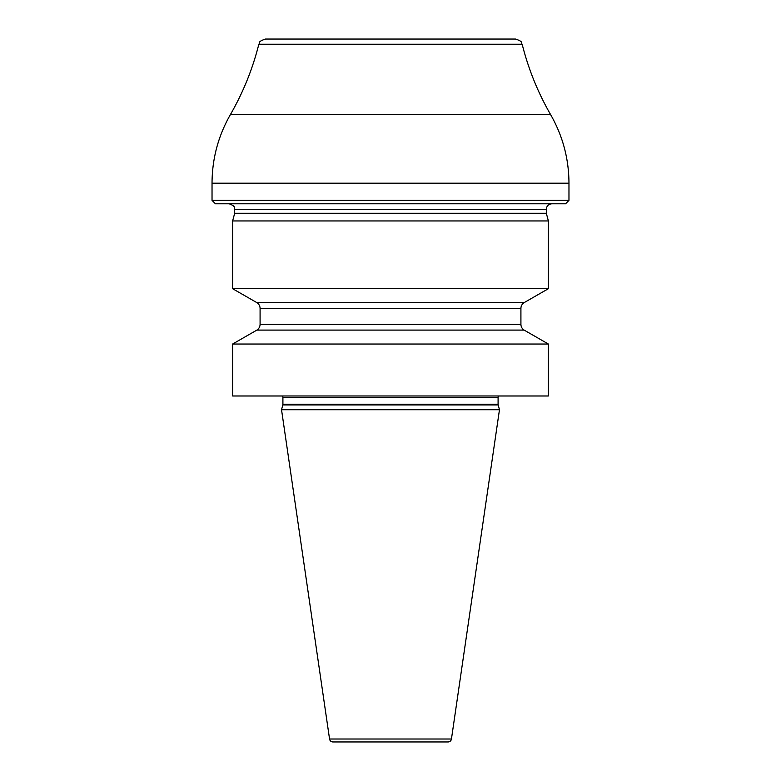 <?xml version="1.0" encoding="UTF-8"?>
<svg xmlns="http://www.w3.org/2000/svg" width="781" height="781" viewBox="0 0 781 781"><rect width="100%" height="100%" fill="white"/><g stroke="black" fill="none" stroke-linecap="round" stroke-linejoin="round"><path stroke-width="1.17" d="M548.379 395.987L232.621 395.987L232.621 344.03L256.881 330.09L524.119 330.09L548.379 344.03L548.379 395.987M548.379 258.706L548.379 288.706L232.621 288.706L232.621 220.955L548.379 220.955L548.379 258.706M232.621 344.03L548.379 344.03M524.119 330.099A6.863 6.863 0 0 1 520.917 324.291L520.917 308.446A6.863 6.863 0 0 1 524.119 302.637L256.881 302.637L232.621 288.706M524.119 302.637L548.379 288.706M256.881 330.099A6.863 6.863 0 0 0 260.083 324.291L260.083 308.446A6.863 6.863 0 0 0 256.881 302.637M548.379 220.955L546.319 213.272L234.681 213.272L232.621 220.955M234.681 209.279C233.909 208.517 236.789 206.633 229.194 203.792L390.5 203.792L215.458 203.792L212.032 200.356L568.968 200.356L565.542 203.792L390.5 203.792M258.833 44.244C260.21 43.062 256.871 41.871 265.491 39.05L515.509 39.05C524.129 41.871 520.79 43.062 522.167 44.244L258.833 44.244C252.605 69.031 243.116 92.49 230.375 114.641L550.625 114.641C562.75 135.884 568.861 158.738 568.968 183.203L212.032 183.203C212.139 158.738 218.25 135.884 230.375 114.641M498.19 404.948L282.81 404.948L281.531 409.722L499.469 409.722L498.19 404.948A2.743 2.743 0 0 1 498.093 404.236L498.093 397.363A2.743 2.743 0 0 1 498.463 395.987M282.81 404.948A2.743 2.743 0 0 0 282.907 404.236L282.907 397.363A2.743 2.743 0 0 0 282.537 395.987M281.531 409.722L329.553 739.011A3.436 3.436 0 0 0 332.95 741.95L448.05 741.95A3.436 3.436 0 0 0 451.447 739.011L329.553 739.011M499.469 409.722L451.447 739.011M520.917 308.446L260.083 308.446M520.917 324.291L260.083 324.291M234.681 213.272L234.681 209.288L546.319 209.288C546.641 205.95 548.477 204.114 551.806 203.792M498.093 397.363L282.907 397.363M498.093 404.236L282.907 404.236M546.319 213.272L546.319 209.288M568.968 200.356L568.968 183.203M212.032 200.356L212.032 183.203M550.625 114.641C537.884 92.49 528.395 69.031 522.167 44.244"/></g></svg>

